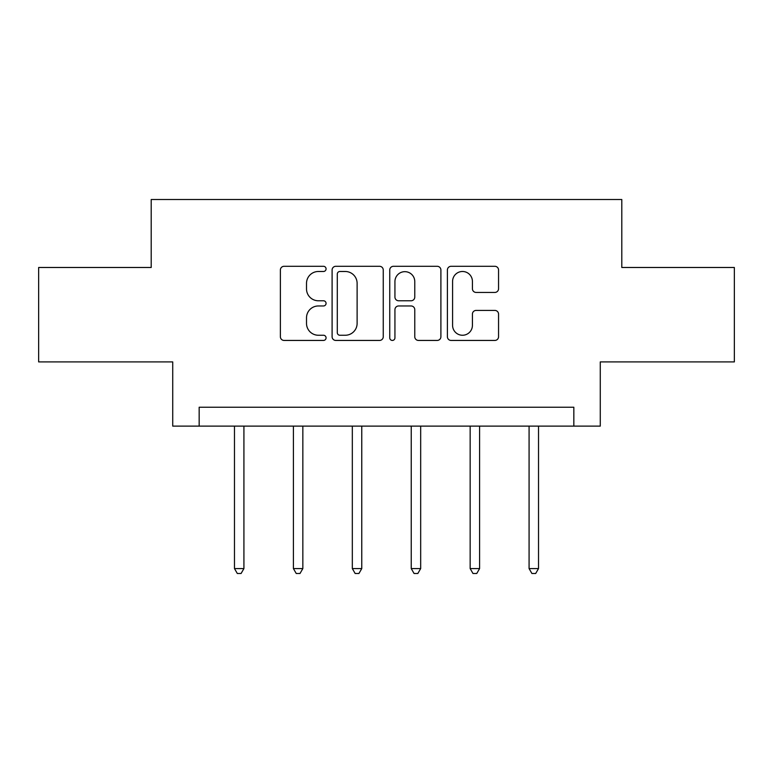 <?xml version="1.0" encoding="UTF-8"?>
<svg xmlns="http://www.w3.org/2000/svg" width="773" height="773" viewBox="0 0 773 773"><rect width="100%" height="100%" fill="white"/><g stroke="black" fill="none" stroke-linecap="round" stroke-linejoin="round"><path stroke-width="1.16" d="M326.071 268.898A2.599 2.599 0 0 0 323.481 266.299L284.087 266.299A3.71 3.71 0 0 0 280.377 270.009L280.377 336.738A3.71 3.71 0 0 0 284.087 340.439L323.481 340.439A2.599 2.599 0 0 0 326.071 337.849A2.599 2.599 0 0 0 323.481 335.25L318.379 335.25A11.866 11.866 0 0 1 306.514 323.394L306.514 317.829A11.866 11.866 0 0 1 318.379 305.963L323.481 305.963A2.599 2.599 0 0 0 326.071 303.374A2.599 2.599 0 0 0 323.481 300.774L318.379 300.774A11.866 11.866 0 0 1 306.514 288.909L306.514 283.353A11.866 11.866 0 0 1 318.379 271.487L323.481 271.487A2.599 2.599 0 0 0 326.071 268.898M494.846 292.436A3.71 3.71 0 0 0 498.556 288.725L498.556 270.009A3.71 3.71 0 0 0 494.846 266.299L451.103 266.299A3.71 3.71 0 0 0 447.393 270.009L447.393 336.738A3.71 3.71 0 0 0 451.103 340.439L494.846 340.439A3.71 3.71 0 0 0 498.556 336.738L498.556 314.118A3.71 3.71 0 0 0 494.846 310.417L476.12 310.417A3.71 3.71 0 0 0 472.419 314.118L472.419 325.336A9.914 9.914 0 0 1 462.496 335.25A9.914 9.914 0 0 1 452.582 325.336L452.582 281.401A9.914 9.914 0 0 1 462.496 271.487A9.914 9.914 0 0 1 472.419 281.401L472.419 288.725A3.71 3.71 0 0 0 476.12 292.436L494.846 292.436M573.837 426.116L600.273 426.116L600.273 361.909L734.35 361.909L734.35 267.487L621.801 267.487L621.801 199.511L151.199 199.511L151.199 267.487L38.65 267.487L38.65 361.909L172.727 361.909L172.727 426.116L573.837 426.116L573.837 407.236L199.163 407.236L199.163 426.116M383.253 270.009A3.71 3.71 0 0 0 379.553 266.299L335.801 266.299A3.71 3.71 0 0 0 332.1 270.009L332.1 336.738A3.71 3.71 0 0 0 335.801 340.439L379.553 340.439A3.71 3.71 0 0 0 383.253 336.738L383.253 270.009M393.447 266.299L437.199 266.299A3.71 3.71 0 0 1 440.9 270.009L440.9 336.738A3.71 3.71 0 0 1 437.199 340.439L418.473 340.439A3.71 3.71 0 0 1 414.772 336.738L414.772 309.673A3.71 3.71 0 0 0 411.062 305.963L398.646 305.963A3.71 3.71 0 0 0 394.935 309.673L394.935 337.849A2.599 2.599 0 0 1 392.336 340.439A2.599 2.599 0 0 1 389.747 337.849L389.747 270.009A3.71 3.71 0 0 1 393.447 266.299M339.878 271.487A2.599 2.599 0 0 0 337.289 274.086L337.289 332.661A2.599 2.599 0 0 0 339.878 335.25L345.26 335.25A11.866 11.866 0 0 0 357.116 323.394L357.116 283.353A11.866 11.866 0 0 0 345.26 271.487L339.878 271.487M414.772 281.594A9.914 9.914 0 0 0 404.849 271.671A9.914 9.914 0 0 0 394.935 281.594L394.935 297.064A3.71 3.71 0 0 0 398.646 300.774L411.062 300.774A3.71 3.71 0 0 0 414.772 297.064L414.772 281.594M234.48 426.116L234.48 568.58L243.92 568.58L243.92 426.116M243.92 568.58L241.089 573.489L237.311 573.489L234.48 568.58M293.402 426.116L293.402 568.58L302.842 568.58L302.842 426.116M302.842 568.58L300.011 573.489L296.233 573.489L293.402 568.58M352.324 426.116L352.324 568.58L361.764 568.58L361.764 426.116M361.764 568.58L358.933 573.489L355.155 573.489L352.324 568.58M411.236 426.116L411.236 568.58L420.676 568.58L420.676 426.116M420.676 568.58L417.845 573.489L414.067 573.489L411.236 568.58M470.158 426.116L470.158 568.58L479.598 568.58L479.598 426.116M479.598 568.58L476.767 573.489L472.989 573.489L470.158 568.58M529.08 426.116L529.08 568.58L538.52 568.58L538.52 426.116M538.52 568.58L535.689 573.489L531.911 573.489L529.08 568.58"/></g></svg>

